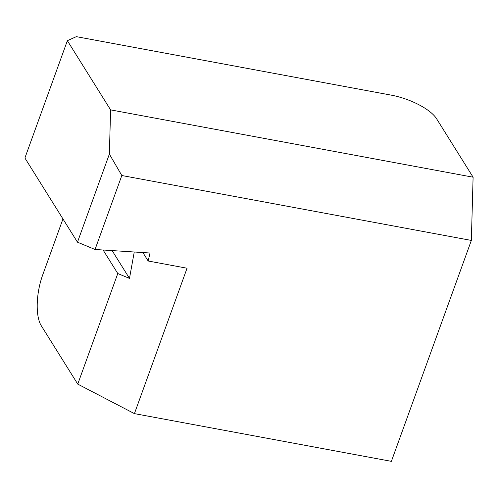 <?xml version="1.0" encoding="UTF-8"?>
<svg xmlns="http://www.w3.org/2000/svg" width="498" height="498" viewBox="0 0 498 498"><rect width="100%" height="100%" fill="white"/><g stroke="black" fill="none" stroke-linecap="round" stroke-linejoin="round"><path stroke-width="0.75" d="M67.373 40.687L76.325 36.653L391.247 95.143A38.209 13.751 19.9 0 1 436.584 118.748L473.1 177.201L110.593 109.877L109.367 154.094L77.476 242.184L24.9 158.009L67.373 40.687L110.593 109.877M471.351 240.428L121.817 175.514L95.037 249.492L150.004 253.009L148.167 261.002L187.055 268.229L134.423 413.62L391.378 461.347L471.351 240.428L473.1 177.201M95.037 249.492L77.476 242.184M121.817 175.514L109.367 154.094M62.966 218.946L42.672 275.014A38.209 14.872 -79.5 0 0 41.266 325.711L77.75 384.114L134.423 413.62M103.092 250.008L117.783 273.526L77.75 384.114M112.112 250.581L129.486 278.401L117.783 273.526M134.248 252L129.486 278.401M142.889 252.554L148.167 261.002"/></g></svg>
